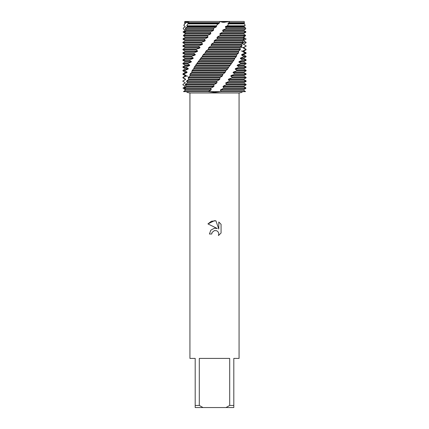<?xml version="1.0" encoding="UTF-8"?>
<svg xmlns="http://www.w3.org/2000/svg" width="429" height="429" viewBox="0 0 429 429"><rect width="100%" height="100%" fill="white"/><g stroke="black" fill="none" stroke-linecap="round" stroke-linejoin="round"><path stroke-width="0.64" d="M223.547 22.405L229.633 21.45L220.452 21.45L244.16 21.45L244.428 22.667L243.935 22.951L243.935 23.461L244.696 23.901L228.501 23.901L227.509 25.783L245.115 25.783L243.935 26.459L243.935 26.973L245.581 27.923L226.271 27.923L225.665 28.893L222.983 29.971L222.587 30.48L223.547 31.725L220.206 33.478L219.798 33.993L220.565 35.237L217.374 36.991L216.956 37.5L217.524 38.744L214.516 40.498L214.098 41.012L214.457 42.256L211.658 44.01L211.24 44.519L211.39 45.764L208.821 47.517L208.349 49.276L206.043 51.03L204.939 53.298L238.24 53.298L238.535 52.783L205.368 52.783M184.314 34.754L185.344 33.993L185.29 33.478L183.204 32.234L183.145 31.725L185.087 30.48L185.076 29.971L183.226 28.893L183.419 27.923L185.108 26.973L185.135 26.459L183.939 25.783L184.518 23.901L185.408 23.461L185.473 22.951L184.958 22.667L185.446 21.45L184.84 21.45L188.508 22.405L185.446 21.45L229.633 21.45L221.761 22.19M214.5 230.534L212.108 232.4L211.738 234.003L209.411 234.003L210.853 230.126L214.5 228.19L217.315 228.534L207.931 223.906L214.5 220.667L215.926 220.817L218.79 229.075L218.79 222.002L221.069 224.308L221.069 233.027L218.431 235.559L218.801 233.982L218.533 232.625L217.766 231.483L216.624 230.716L214.5 230.534L216.624 230.716L217.766 231.483L218.533 232.625L218.801 233.982L218.431 235.559L221.069 233.027M229.697 405.443L225.986 407.55L203.014 407.55L199.303 405.443L199.303 358.408L229.697 358.408L229.697 405.443L233.805 405.443L233.805 358.408L239.071 358.408L239.071 92.97L242.047 92.407M186.942 92.407L189.929 92.97L239.071 92.97M245.42 91.65C240.98 92.637 240.98 92.637 245.42 91.65C240.98 92.637 240.98 92.637 245.42 91.65L243.71 90.154L243.758 89.64L245.849 88.395L245.897 87.886L243.924 86.642L243.935 86.127L246.08 84.888L246.085 84.374L226.812 84.374L223.353 86.127L222.967 86.642L223.976 87.886L220.329 90.149L221.182 91.393L220.978 91.65L245.42 91.65L220.978 91.65L214.5 92.407L208.022 91.65L220.978 91.65L208.022 91.65L210.864 90.154L211.24 89.64L210.585 88.395L213.61 86.642L214.033 86.127L213.653 84.888L216.565 83.129L216.988 82.62L216.784 81.376L217.235 80.867L186.765 80.867L186.551 81.376L187.419 82.62L187.258 83.129L185.408 84.374L185.231 84.888L186.427 86.127L186.309 86.642L184.363 87.886L184.239 88.395L185.725 89.64L185.644 90.149L183.58 91.65C188.02 92.637 188.02 92.637 183.58 91.65L208.022 91.65L183.58 91.65L185.29 90.154L185.242 89.64L183.151 88.395L183.103 87.886L185.076 86.642L185.065 86.127L182.92 84.888L182.915 84.374L185.135 83.129L185.167 82.62L182.995 81.376L182.91 80.867L185.478 79.622L185.553 79.108L183.365 77.863L183.44 77.354L182.91 77.354L185.065 76.11L186.089 76.11L186.202 75.601L184.025 74.356L184.148 73.847L182.91 73.847L185.065 72.603L186.969 72.603L187.124 72.088L184.979 70.844L185.14 70.335L182.91 70.335L185.065 69.09L188.117 69.09L188.304 68.581L186.213 67.337L186.411 66.822L182.91 66.822L185.065 65.583L189.511 65.583L189.731 65.069L187.709 63.824L187.95 63.315L182.91 63.315L185.065 62.071L191.136 62.071L191.393 61.562L189.462 60.317L189.741 59.803L182.91 59.803L185.065 58.559L192.986 58.559L193.275 58.049L191.452 56.805L191.763 56.296L182.91 56.296L185.065 55.051L195.039 55.051L195.356 54.542L193.661 53.298L193.999 52.783L182.91 52.783L185.065 51.539L197.276 51.539L197.619 51.03L196.064 49.785L196.428 49.276L182.91 49.276L185.065 48.032L199.678 48.032L200.037 47.517L198.643 46.278L199.035 45.764L182.91 45.764L185.065 44.519L202.22 44.519L202.601 44.01L201.373 42.766L201.78 42.256L182.91 42.256L185.065 41.012L204.874 41.012L205.271 40.498L204.225 39.254L207.62 37.5L208.027 36.991L207.175 35.746L210.435 33.993L210.848 33.478L210.194 32.234L213.288 30.48L213.701 29.971L213.251 28.893L214.2 27.923L216.146 26.973L216.565 26.459L216.286 25.783L218.104 23.901L187.741 23.901L186.792 25.783L187.269 26.459L187.114 26.973L185.73 27.923L185.264 28.893L186.315 29.971L186.197 30.48L184.234 31.725L184.111 32.234L185.623 33.478L185.542 33.993L183.499 35.237L183.414 35.746L185.205 36.991L185.167 37.5L183.054 38.744L183.017 39.254L185.065 40.498L205.271 40.498M211.738 234.003L211.974 232.706M217.315 228.534L215.004 228.148M214.5 228.19L210.853 230.126L209.411 234.003M212.108 232.4L214.462 230.539M221.069 224.308L218.79 222.002M215.926 220.817L211.465 221.208L207.931 223.906M189.929 92.97L189.929 358.408L195.195 358.408L195.195 407.55L203.014 407.55M225.986 407.55L233.805 407.55L233.805 405.443M195.195 405.443L199.303 405.443M187.741 23.901L188.293 23.461L188.991 21.45L220.452 21.45L222.737 22.356M243.935 40.519L243.935 41.012L246.09 42.256L246.09 42.766L243.801 44.01L243.758 44.519L245.935 45.764L245.887 46.278L243.382 47.517L243.302 48.032L245.485 49.276L245.393 49.785L242.696 51.03L242.573 51.539L244.739 52.783L244.61 53.298L241.742 54.537L241.581 55.051L243.71 56.296L243.538 56.805L240.53 58.049L240.331 58.559L242.406 59.803L242.192 60.317L239.071 61.562L238.84 62.071L240.835 63.315L240.589 63.824L237.382 65.069L237.114 65.583L239.017 66.822L238.733 67.337L235.473 68.581L235.178 69.09L236.964 70.335L236.647 70.844L233.365 72.088L233.044 72.603L234.706 73.842L234.357 74.356L231.092 75.601L230.748 76.11L232.261 77.354L231.891 77.863L228.652 79.108L228.282 79.622L229.628 80.867L225.649 83.129L243.935 83.129L246.085 84.374M225.649 83.129L226.812 84.374M183.306 84.148L185.135 83.129M226.04 82.62L243.935 82.62L243.935 83.129M185.065 83.129L185.167 82.62M229.225 81.376L246.09 81.376L243.935 82.62M185.065 82.62L182.995 81.376M186.551 81.376L216.784 81.376M228.282 79.622L243.935 79.622L246.09 80.867L229.628 80.867M183.027 80.867L185.478 79.622M228.652 79.108L243.935 79.108L243.935 79.622M185.065 79.622L185.065 79.108L185.553 79.108M231.891 77.863L246.09 77.863L243.935 79.108M185.065 79.108L182.91 77.863L183.365 77.863M188.127 77.863L219.836 77.863L220.275 77.354L188.379 77.354L188.127 77.863L188.69 79.108L188.487 79.622L186.765 80.867M230.748 76.11L243.935 76.11L246.09 77.354L232.261 77.354M183.44 77.354L186.089 76.11L187.779 76.11M231.092 75.601L243.935 75.601L243.935 76.11M185.065 76.11L185.065 75.601L186.202 75.601M234.357 74.356L246.09 74.356L243.935 75.601M185.065 75.601L182.91 74.356L184.025 74.356M189.934 74.356L222.823 74.356L223.257 73.847L190.213 73.847L189.95 76.11L188.379 77.354M233.044 72.603L243.935 72.603L246.09 73.847L234.706 73.847M184.148 73.847L186.969 72.603M233.365 72.088L243.935 72.088L243.935 72.603M185.065 72.603L185.065 72.088L187.124 72.088M236.647 70.844L246.09 70.844L243.935 72.088M185.065 72.088L182.91 70.844L184.979 70.844M191.972 70.844L225.745 70.844L226.163 70.335L192.289 70.335L191.64 72.603L190.213 73.842M235.178 69.09L243.935 69.09L246.09 70.335L236.964 70.335M185.14 70.335L188.117 69.09M235.473 68.581L243.935 68.581L243.935 69.09M185.065 69.09L185.065 68.581L188.304 68.581M238.733 67.337L246.09 67.337L243.935 68.581M185.065 68.581L182.91 67.337L186.213 67.337M194.23 67.337L228.56 67.337L228.963 66.822L194.578 66.822L193.549 69.09L192.289 70.335M237.114 65.583L243.935 65.583L246.09 66.822L239.017 66.822M186.417 66.822L189.511 65.583M237.382 65.069L243.935 65.069L243.935 65.583M185.065 65.583L185.065 65.069L189.731 65.069M240.589 63.824L246.09 63.824L243.935 65.069M185.065 65.069L182.91 63.824L187.709 63.824M196.686 63.824L231.242 63.824L231.622 63.315L197.056 63.315L194.578 66.822M238.84 62.071L243.935 62.071L246.09 63.315L240.835 63.315M187.95 63.315L191.136 62.071M239.071 61.562L243.935 61.562L243.935 62.071M185.065 62.071L185.065 61.562L191.393 61.562M242.192 60.317L246.09 60.317L243.935 61.562M185.065 61.562L182.91 60.317L189.462 60.317M199.303 60.317L233.767 60.317L234.116 59.803L199.694 59.803L197.056 63.315M240.331 58.559L243.935 58.559L246.09 59.803L242.406 59.803M189.741 59.803L192.986 58.559M240.53 58.049L243.935 58.049L243.935 58.559M185.065 58.559L185.065 58.049L193.275 58.049M243.538 56.805L246.09 56.805L243.935 58.049M185.065 58.049L182.91 56.805L191.452 56.805M204.944 53.298L203.346 54.537L202.064 56.805L236.106 56.805L236.427 56.296L202.477 56.296L199.694 59.803M241.581 55.051L243.935 55.051L246.09 56.296L243.71 56.296M191.763 56.296L195.039 55.051M241.742 54.542L243.935 54.542L243.935 55.051M185.065 55.051L185.065 54.542L195.356 54.542M244.61 53.298L246.09 53.298L243.935 54.542M185.065 54.542L182.91 53.298L193.661 53.298M242.573 51.539L243.935 51.539L246.09 52.783L244.739 52.783M193.999 52.783L197.276 51.539M241.221 51.03L243.935 51.03L243.935 51.539M185.065 51.539L185.065 51.03L197.619 51.03M245.393 49.785L246.09 49.785L243.935 51.03M185.065 51.03L182.91 49.785L196.064 49.785M207.909 49.785L240.154 49.785L240.412 49.276L208.349 49.276M243.302 48.032L243.935 48.032L246.09 49.276L245.485 49.276M196.428 49.276L199.678 48.032M241.221 47.517L243.935 47.517L243.935 48.032M185.065 48.032L185.065 47.517L200.037 47.517M245.887 46.278L243.935 47.517M185.065 47.517L182.91 46.278L198.643 46.278M210.945 46.278L241.822 46.278L242.042 45.764L211.39 45.764M243.758 44.519L245.935 45.764M199.035 45.764L202.22 44.519M242.042 45.764L241.254 44.519L241.425 44.01L243.935 44.01L243.935 44.519M185.065 44.519L185.065 44.01L202.601 44.01M214.012 42.766L243.232 42.766L243.415 42.256L246.09 42.256L246.09 42.766L243.935 44.01M185.065 44.01L182.91 42.766L201.373 42.766M214.098 41.012L242.321 41.012L243.415 42.256L214.457 42.256M244.686 34.754L245.501 35.237L245.586 35.746L243.795 36.991L243.833 37.5L245.946 38.744L245.983 39.254L243.935 40.498L243.935 41.012L245.286 41.79M201.78 42.256L204.874 41.012M227.509 25.783L225.681 26.459L225.295 26.973L243.935 26.973M225.295 26.973L226.271 27.923M183.703 27.756L185.108 26.973M225.681 26.459L243.935 26.459M185.065 26.973L185.135 26.459M185.065 26.459L183.939 25.783M186.792 25.783L216.286 25.783M244.16 21.45L229.633 21.45L229.091 22.667L227.901 23.461L243.935 23.461M227.901 23.461L228.501 23.901M184.518 23.901L185.408 23.461M228.271 22.951L243.935 22.951M185.065 23.461L185.065 22.951L185.473 22.951M229.091 22.667L244.428 22.667M185.065 22.951L184.572 22.667L187.57 22.667M188.374 22.667L219.289 22.667L220.452 21.45M217.235 80.867L219.428 79.622L219.841 79.108L219.836 77.863M220.275 77.354L222.206 76.11L222.823 74.356M223.257 73.847L224.925 72.603L225.745 70.844M226.163 70.335L227.552 69.09L228.56 67.337M228.957 66.822L231.242 63.824M231.617 63.315L233.767 60.317M234.116 59.803L234.894 58.049L236.106 56.805M236.427 56.296L236.862 54.542L238.24 53.298M238.535 52.783L238.615 51.03L240.154 49.785M240.412 49.276L239.934 48.032L240.138 47.517L241.822 46.278M211.658 44.01L241.425 44.01L243.232 42.766M242.321 41.012L244.514 38.744L243.12 37.5L243.216 36.991L245.227 35.746L245.329 35.237L243.656 33.993L243.71 33.478L245.796 32.234L245.855 31.725L243.913 30.48L243.924 29.971L245.774 28.893L245.581 27.923M214.516 40.498L243.935 40.498L243.935 41.012M183.714 41.79L182.91 42.256L182.91 42.766M218.104 23.901L218.994 23.461L219.289 22.667M188.487 22.951L219.407 22.951M188.293 23.461L218.994 23.461M187.269 26.459L216.565 26.459M187.114 26.973L216.146 26.973M214.2 27.923L185.73 27.923M185.264 28.893L213.251 28.893M225.665 28.893L245.774 28.893M186.315 29.971L213.701 29.971M222.983 29.971L243.924 29.971M186.197 30.48L213.288 30.48M222.587 30.48L243.913 30.48M210.639 31.725L184.234 31.725M245.855 31.725L223.547 31.725M184.111 32.234L210.194 32.234M223.118 32.234L245.796 32.234M185.623 33.478L210.848 33.478M220.206 33.478L243.71 33.478M185.542 33.993L210.435 33.993M219.798 33.993L243.656 33.993M207.615 35.237L183.499 35.237M245.329 35.237L220.565 35.237M183.414 35.746L207.175 35.746M220.125 35.746L245.227 35.746M185.205 36.991L208.027 36.991M217.374 36.991L243.216 36.991M185.167 37.5L207.62 37.5M216.956 37.5L243.12 37.5M204.649 38.744L183.054 38.744M244.514 38.744L217.524 38.744M183.017 39.254L204.225 39.254M217.079 39.254L244.374 39.254M211.24 44.519L241.254 44.519M208.821 47.517L240.138 47.517M208.414 48.032L239.934 48.032M206.043 51.03L238.615 51.03M205.647 51.539L238.374 51.539M203.346 54.542L236.862 54.542M202.96 55.051L236.588 55.051M200.756 58.049L234.894 58.049M200.386 58.559L234.593 58.559M198.289 61.562L232.738 61.562M197.946 62.071L232.411 62.071M195.978 65.069L230.405 65.069M195.656 65.583L230.057 65.583M193.838 68.586L227.928 68.581M193.549 69.09L227.552 69.09M191.902 72.088L225.316 72.088M191.64 72.603L224.925 72.603M190.186 75.601L222.608 75.601M189.95 76.11L222.206 76.11M188.69 79.108L219.841 79.108M188.487 79.622L219.428 79.622M187.419 82.62L216.988 82.62M187.258 83.129L216.565 83.129M214.114 84.374L185.408 84.374M185.231 84.888L213.653 84.888M226.389 84.888L246.08 84.888M186.427 86.127L214.033 86.127M223.353 86.127L243.935 86.127M186.309 86.642L213.61 86.642M222.967 86.642L243.924 86.642M208.21 91.393L183.623 91.393M245.458 91.393L221.182 91.393M211.02 87.886L184.363 87.886M245.897 87.886L223.976 87.886M185.644 90.149L210.864 90.149M220.329 90.149L243.71 90.149M184.239 88.395L210.585 88.395M223.563 88.395L245.849 88.395M185.725 89.64L211.24 89.64M220.715 89.64L243.758 89.64M202.268 56.548L202.038 56.837M184.84 21.45L184.572 22.667M184.304 23.901L183.885 25.783M244.696 23.901L245.115 25.783M185.065 41.012L182.91 42.256M182.91 45.764L182.91 46.278M246.09 45.764L246.09 46.278M182.91 49.276L182.91 49.785M246.09 49.276L246.09 49.785M182.91 52.783L182.91 53.298M246.09 52.783L246.09 53.298M182.91 56.296L182.91 56.805M246.09 56.296L246.09 56.805M182.91 59.803L182.91 60.317M246.09 59.803L246.09 60.317M182.91 63.315L182.91 63.824M246.09 63.315L246.09 63.824M182.91 66.822L182.91 67.337M246.09 66.822L246.09 67.337M182.91 70.335L182.91 70.844M246.09 70.335L246.09 70.844M182.91 73.847L182.91 74.356M246.09 73.847L246.09 74.356M182.91 77.354L182.91 77.863M246.09 77.354L246.09 77.863M182.91 80.867L182.91 81.376M246.09 80.867L246.09 81.376"/></g></svg>
